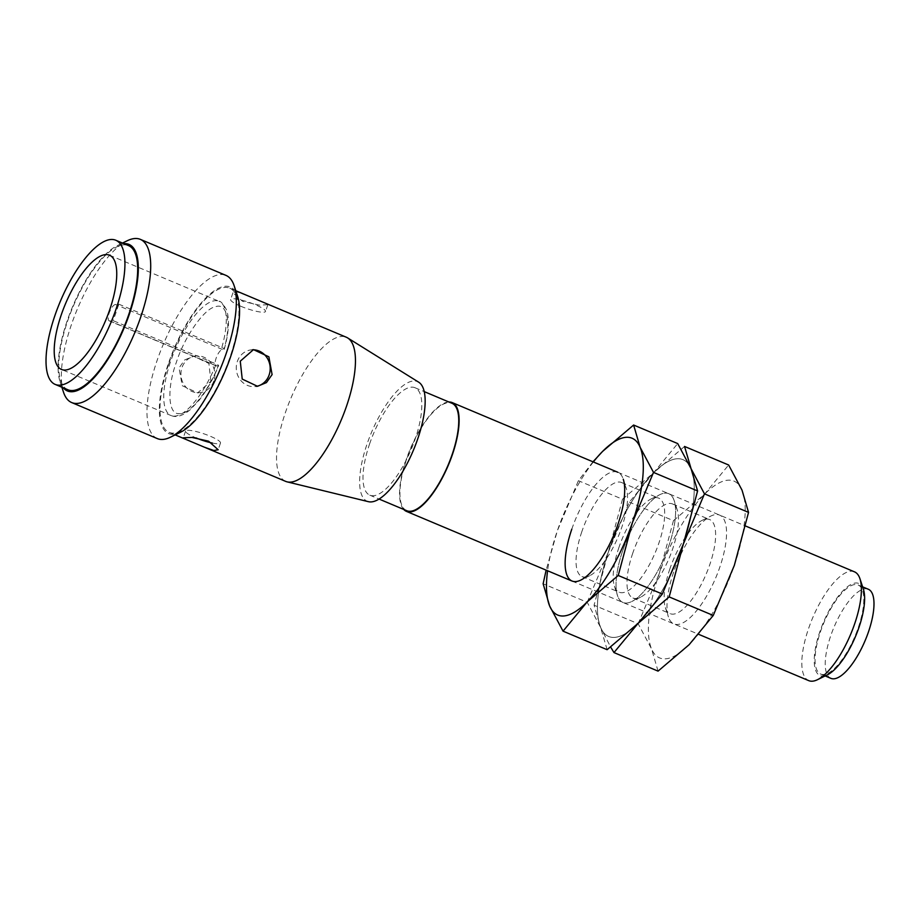 <?xml version="1.0" encoding="UTF-8"?>
<svg xmlns="http://www.w3.org/2000/svg" width="920" height="920" viewBox="0 0 920 920"><rect width="100%" height="100%" fill="white"/><g stroke="black" fill="none" stroke-linecap="round" stroke-linejoin="round"><path stroke-width="0.69" stroke-dasharray="4.6 3.45" d="M403.73 509.438A59.018 20.7 112.8 0 1 406.226 459.54A59.018 20.7 112.8 0 1 448.925 402.005M854.496 571.837A59.018 20.7 -67.2 0 0 808.496 628.774A59.018 20.7 -67.2 0 0 808.714 680.627M863.431 589.363A49.968 17.526 -67.2 0 0 844.088 589.674A49.968 17.526 -67.2 0 0 819.858 631.672A49.968 17.526 -67.2 0 0 827.505 674.762M369.587 443.969A58.282 20.435 112.8 0 1 415 387.734A58.282 20.435 112.8 0 1 415.219 438.932A58.282 20.435 112.8 0 1 369.805 495.167A58.282 20.435 112.8 0 1 369.587 443.969M406.732 510.703A58.282 20.435 112.8 0 1 406.513 459.505A58.282 20.435 112.8 0 1 451.938 403.27M858.337 627.428A48.323 16.939 -67.2 0 0 858.153 584.982A48.323 16.939 -67.2 0 0 820.502 631.603A48.323 16.939 -67.2 0 0 820.686 674.049A48.323 16.939 -67.2 0 0 858.337 627.428M868.342 589.26A48.323 16.939 -67.2 0 0 830.691 635.893A48.323 16.939 -67.2 0 0 830.875 678.339M368.448 501.687A64.918 22.77 112.8 0 1 366.976 444.256A64.918 22.77 112.8 0 1 418.715 382.202M285.66 481.378A78.2 27.427 112.8 0 1 285.373 412.678A78.2 27.427 112.8 0 1 346.311 337.226M246.606 295.285L237.279 292.019L232.944 292.767L242.558 301.334L259.244 305.106L267.846 304.716L265.167 303.094M168.843 363.653A78.2 27.427 112.8 0 1 229.781 288.202A78.2 27.427 112.8 0 1 230.08 356.902A78.2 27.427 112.8 0 1 169.13 432.354A78.2 27.427 112.8 0 1 168.843 363.653M210.864 381.328L208.897 363.434L193.614 356.235L184.678 359.927L179.032 367.942L182.24 385.687L197.65 392.897L210.864 381.328M252.39 349.796A18.446 16.951 83.7 0 0 251.217 349.876A18.446 16.951 83.7 0 0 237.314 361.514A18.446 16.951 83.7 0 0 255.254 386.538A18.446 16.951 83.7 0 0 256.358 386.377M212.336 443.049A18.446 3.312 -161.1 0 0 220.501 443.003A18.446 3.312 -161.1 0 0 210.266 436.229A18.446 3.312 -161.1 0 0 185.598 431.054A18.446 3.312 -161.1 0 0 195.833 437.828A18.446 3.312 -161.1 0 0 195.925 437.862M240.867 306.291A18.446 3.312 18.9 0 1 230.632 299.517A18.446 3.312 18.9 0 1 255.3 304.704A18.446 3.312 18.9 0 1 265.535 311.466A18.446 3.312 18.9 0 1 240.867 306.291M213.82 381.006A18.446 16.951 -96.3 0 1 199.916 392.644A18.446 16.951 -96.3 0 1 181.976 367.609A18.446 16.951 -96.3 0 1 195.88 355.982A18.446 16.951 -96.3 0 1 213.82 381.006M180.504 432.25A79.476 27.864 112.8 0 1 168.337 363.71A79.476 27.864 112.8 0 1 206.873 296.895A79.476 27.864 112.8 0 1 237.659 296.401M157.32 438.587A88.527 31.038 112.8 0 1 156.986 360.812A88.527 31.038 112.8 0 1 225.975 275.39M63.48 392.115A88.527 31.038 112.8 0 1 71.357 324.794A88.527 31.038 112.8 0 1 127.144 240.798M63.307 387.826A79.476 27.864 112.8 0 1 60.018 381.558A79.476 27.864 112.8 0 1 67.091 321.115A79.476 27.864 112.8 0 1 117.162 245.709A79.476 27.864 112.8 0 1 123.947 243.673M67.885 389.758A78.2 27.427 112.8 0 1 67.597 321.057A78.2 27.427 112.8 0 1 128.535 245.605M118.68 304.117L221.835 347.518C224.054 348.507 224.744 349.105 223.905 349.312C231.725 323.817 227.332 301.955 215.361 306.808C204.447 308.28 184.356 336.927 176.295 362.491C166.796 388.228 168.084 414.506 178.802 413.597C188.255 416.093 208.541 391.506 218.258 365.792C219.109 365.585 218.419 364.987 216.2 363.998L113.034 320.597L109.825 320.953A8.855 3.105 112.8 0 1 109.204 320.873A8.855 3.105 112.8 0 1 109.457 312.294A8.855 3.105 112.8 0 1 115.46 304.474L118.68 304.117A61.962 21.735 112.8 0 1 116.104 312.328A61.962 21.735 112.8 0 1 113.034 320.597M221.835 347.518A61.962 21.735 -67.2 0 0 219.029 301.288C220.742 301.024 223.261 303.933 226.607 310.028C229.689 319.527 228.919 332.568 224.284 349.128L222.444 349.473A8.855 3.105 -67.2 0 0 216.441 357.305A8.855 3.105 -67.2 0 0 216.189 365.872A8.855 3.105 -67.2 0 0 216.798 365.953L218.638 365.619C213.152 379.086 206.701 390.586 199.272 400.119L190.014 409.917C178.492 419.117 173.052 416.185 170.97 415.518A61.962 21.735 -67.2 0 0 216.2 363.998M581.808 531.748A51.025 17.894 -67.2 0 0 582.003 576.575A51.025 17.894 -67.2 0 0 589.616 575.759A51.025 17.894 -67.2 0 0 621.77 527.344A51.025 17.894 -67.2 0 0 626.313 488.531A51.025 17.894 -67.2 0 0 621.575 482.517A51.025 17.894 -67.2 0 0 581.808 531.748M618.964 547.377A51.025 17.894 -67.2 0 0 614.422 586.189A51.025 17.894 -67.2 0 0 619.16 592.204A51.025 17.894 -67.2 0 0 658.927 542.972A51.025 17.894 -67.2 0 0 658.731 498.145A51.025 17.894 -67.2 0 0 651.119 498.962A51.025 17.894 -67.2 0 0 618.964 547.377M622.725 550.62A59.018 20.7 -67.2 0 0 617.469 595.505A59.018 20.7 -67.2 0 0 640.331 595.136A59.018 20.7 -67.2 0 0 668.943 545.525A59.018 20.7 -67.2 0 0 659.916 494.626A59.018 20.7 -67.2 0 0 622.725 550.62A59.018 20.7 112.8 0 1 651.348 501.009A59.018 20.7 112.8 0 1 674.199 500.641A59.018 20.7 112.8 0 1 668.943 545.525A59.018 20.7 112.8 0 1 631.764 601.519A59.018 20.7 112.8 0 1 622.725 550.62M593.342 461.966A95.898 33.626 -67.2 0 0 557.347 530.783A95.898 33.626 -67.2 0 0 547.572 570.756M571.791 529.195A59.018 20.7 112.8 0 1 600.404 479.573A59.018 20.7 112.8 0 1 623.265 479.205L626.313 488.531M592.986 461.817L578.415 480.688L557.347 530.783L546.135 570.159M607.119 649.692L600.599 627.44L587.213 602.301L543.134 583.763M587.213 602.301L608.293 552.218L622.495 499.238L578.415 480.688M622.495 499.238L653.533 472.845L677.695 443.566M691.081 468.705A95.898 33.626 -67.2 0 0 653.533 472.845A95.898 33.626 -67.2 0 0 608.293 552.218A95.898 33.626 -67.2 0 0 600.599 627.44A95.898 33.626 -67.2 0 0 638.146 623.3A95.898 33.626 -67.2 0 0 683.387 543.938A95.898 33.626 -67.2 0 0 691.081 468.705A95.898 33.626 -67.2 0 0 653.533 472.845A95.898 33.626 -67.2 0 0 608.293 552.218A95.898 33.626 -67.2 0 0 600.599 627.44A95.898 33.626 -67.2 0 0 638.146 623.3A95.898 33.626 -67.2 0 0 683.387 543.938A95.898 33.626 -67.2 0 0 691.081 468.705M632.753 553.173A51.025 17.894 -67.2 0 0 632.948 598.011A51.025 17.894 -67.2 0 0 640.561 597.183A51.025 17.894 -67.2 0 0 672.716 548.768A51.025 17.894 -67.2 0 0 677.258 509.967A51.025 17.894 -67.2 0 0 672.52 503.941A51.025 17.894 -67.2 0 0 632.753 553.173M669.909 568.813A51.025 17.894 -67.2 0 0 665.356 607.614A51.025 17.894 -67.2 0 0 670.094 613.64A51.025 17.894 -67.2 0 0 709.86 564.409A51.025 17.894 -67.2 0 0 709.676 519.57A51.025 17.894 -67.2 0 0 702.052 520.398A51.025 17.894 -67.2 0 0 669.909 568.813M673.67 572.056A59.018 20.7 -67.2 0 0 668.414 616.94A59.018 20.7 -67.2 0 0 691.265 616.572A59.018 20.7 -67.2 0 0 719.888 566.962A59.018 20.7 -67.2 0 0 710.861 516.062A59.018 20.7 -67.2 0 0 673.67 572.056M684.56 446.453L653.533 472.845L629.36 502.124L608.293 552.218L594.078 605.188L600.599 627.44L610.65 647.059M658.064 671.129L651.544 648.876L638.158 623.737L594.078 605.188M638.158 623.737L659.226 573.643L673.44 520.674L629.36 502.124M673.44 520.674L704.467 494.281L728.64 465.002M742.026 490.141A95.898 33.626 -67.2 0 0 704.467 494.281A95.898 33.626 -67.2 0 0 659.226 573.643A95.898 33.626 -67.2 0 0 651.544 648.876A95.898 33.626 -67.2 0 0 689.091 644.736A95.898 33.626 -67.2 0 0 734.332 565.363A95.898 33.626 -67.2 0 0 742.026 490.141M109.503 255.208L219.029 301.288A61.962 21.735 -67.2 0 0 170.74 361.077A61.962 21.735 -67.2 0 0 170.97 415.518L61.444 369.437M222.444 349.473L115.46 304.474M109.825 320.953L216.798 365.953M617.78 472.247L745.545 525.998M415 387.734L424.246 391.621M858.153 584.982L862.615 586.856M229.781 288.202L235.796 290.731M255.254 386.538L257.519 386.296M185.598 431.054L183.287 437.805M232.944 292.767L230.632 299.517M197.65 392.897L199.916 392.644M117.162 245.709L122.521 243.075M572.01 581.037L698.694 634.34M369.805 495.167L379.051 499.054M820.686 674.049L825.136 675.924M169.13 432.354L175.145 434.884M251.217 349.876L253.483 349.634M220.501 443.003L218.189 449.753M267.846 304.716L265.535 311.466M193.614 356.235L195.88 355.982M60.018 381.558L61.87 387.228M216.189 365.872L109.204 320.873M589.616 575.759L580.819 580.083M582.003 576.575L619.16 592.204M614.422 586.189L617.469 595.505M621.575 482.517L658.731 498.145M651.119 498.962L659.916 494.626M640.561 597.183L631.764 601.519M632.948 598.011L670.094 613.64M665.356 607.614L668.414 616.94M677.258 509.967L674.199 500.641M672.52 503.941L709.676 519.57M702.052 520.398L710.861 516.062"/><path stroke-width="1.38" d="M448.925 402.005A59.018 20.7 112.8 0 1 452.214 402.592A59.018 20.7 112.8 0 1 452.444 454.445A59.018 20.7 112.8 0 1 406.444 511.382A59.018 20.7 112.8 0 1 403.73 509.438M698.694 634.34L808.714 680.627A59.018 20.7 -67.2 0 0 817.523 679.673A59.018 20.7 -67.2 0 0 854.714 623.679A59.018 20.7 -67.2 0 0 859.97 578.795A59.018 20.7 -67.2 0 0 854.496 571.837L745.545 525.998M817.523 679.673L827.505 674.762A49.968 17.526 -67.2 0 0 858.981 627.359A49.968 17.526 -67.2 0 0 863.431 589.363L859.97 578.795M424.246 391.621L451.938 403.27A58.282 20.435 112.8 0 1 452.157 454.48A58.282 20.435 112.8 0 1 406.732 510.703L379.051 499.054M825.136 675.924L830.875 678.339A48.323 16.939 -67.2 0 0 868.526 631.718A48.323 16.939 -67.2 0 0 868.342 589.26L862.615 586.856M235.796 290.731L346.311 337.226A78.2 27.427 112.8 0 1 347.679 337.939L418.715 382.202A64.918 22.77 112.8 0 1 417.818 438.644A64.918 22.77 112.8 0 1 368.448 501.687L287.132 481.861A78.2 27.427 112.8 0 1 285.66 481.378L185.966 439.438L183.287 437.805L191.9 437.425L208.575 441.186L218.189 449.753L213.854 450.512L204.516 447.235M347.679 337.939A78.2 27.427 112.8 0 1 346.61 405.927A78.2 27.427 112.8 0 1 287.132 481.861M240.269 361.192L253.483 349.634L268.881 356.81L272.101 374.589L266.443 382.593L257.519 386.296L242.224 379.086L240.269 361.192M256.358 386.377A18.446 16.951 83.7 0 0 269.157 374.911A18.446 16.951 83.7 0 0 252.39 349.796M122.521 243.075L127.144 240.798A88.527 31.038 112.8 0 1 140.357 239.372L225.975 275.39A88.527 31.038 112.8 0 1 234.186 285.844L237.659 296.401A79.476 27.864 112.8 0 1 230.575 356.845A79.476 27.864 112.8 0 1 180.504 432.25L170.533 437.161A88.527 31.038 112.8 0 1 157.32 438.587L71.691 402.569A88.527 31.038 112.8 0 1 63.48 392.115L61.87 387.228M234.186 285.844A88.527 31.038 112.8 0 1 226.308 353.165A88.527 31.038 112.8 0 1 170.533 437.161M140.357 239.372A88.527 31.038 112.8 0 1 140.691 317.147A88.527 31.038 112.8 0 1 71.691 402.569M123.947 243.673A79.476 27.864 112.8 0 1 129.329 314.249A79.476 27.864 112.8 0 1 63.307 387.826M54.855 315.698A78.2 27.427 112.8 0 1 115.793 240.246A78.2 27.427 112.8 0 1 116.093 308.947A78.2 27.427 112.8 0 1 55.154 384.399A78.2 27.427 112.8 0 1 54.855 315.698M115.793 240.246L128.535 245.605A78.2 27.427 112.8 0 1 128.834 314.306A78.2 27.427 112.8 0 1 67.885 389.758L55.154 384.399M109.745 309.649A61.962 21.735 112.8 0 1 61.444 369.437A61.962 21.735 112.8 0 1 61.214 314.997A61.962 21.735 112.8 0 1 109.503 255.208A61.962 21.735 112.8 0 1 109.745 309.649M195.925 437.862A18.446 3.312 -161.1 0 0 212.336 443.049M623.265 479.205A59.018 20.7 112.8 0 1 618.01 524.101A59.018 20.7 112.8 0 1 580.819 580.083A59.018 20.7 112.8 0 1 571.791 529.195M547.572 570.756A95.898 33.626 -67.2 0 0 549.654 606.015A95.898 33.626 -67.2 0 0 587.213 601.875A95.898 33.626 -67.2 0 0 632.442 522.502A95.898 33.626 -67.2 0 0 640.136 447.281A95.898 33.626 -67.2 0 0 602.588 451.409A95.898 33.626 -67.2 0 0 593.342 461.966M546.135 570.159L543.134 583.763L549.654 606.015L563.04 631.154L587.213 601.875L618.24 575.483L632.442 522.502L653.522 472.42L640.136 447.281L633.615 425.028L602.588 451.409L592.986 461.817M633.615 425.028L677.695 443.566L691.081 468.705L697.601 490.958L653.522 472.42M697.601 490.958L683.387 543.938L662.319 594.021L618.24 575.483M662.319 594.021L638.146 623.3L607.119 649.692L563.04 631.154M704.467 493.844L691.081 468.705L684.56 446.453L728.64 465.002L742.026 490.141L748.546 512.394L704.467 493.844L683.387 543.938L669.173 596.907L638.146 623.3L613.985 652.579L610.65 647.059M748.546 512.394L734.332 565.363L713.253 615.457L669.173 596.907M713.253 615.457L689.091 644.736L658.064 671.129L613.985 652.579M452.214 402.592L617.78 472.247M406.444 511.382L572.01 581.037M175.145 434.884L185.966 439.438"/></g></svg>
